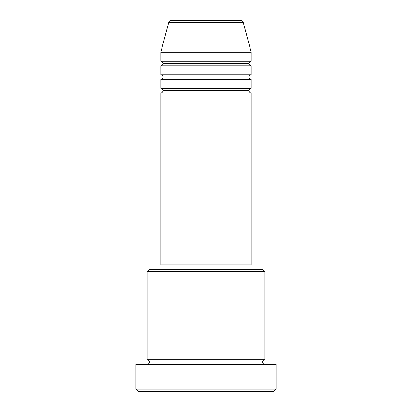 <?xml version="1.0" encoding="UTF-8"?>
<svg xmlns="http://www.w3.org/2000/svg" width="412" height="412" viewBox="0 0 412 412"><rect width="100%" height="100%" fill="white"/><g stroke="black" fill="none" stroke-linecap="round" stroke-linejoin="round"><path stroke-width="0.62" d="M241.005 20.6L170.995 20.6A2.261 2.261 0 0 0 168.812 22.274L243.188 22.274A2.261 2.261 0 0 0 241.005 20.6L170.995 20.6A2.261 2.261 0 0 0 168.812 22.274L160.783 52.252L251.217 52.252L243.188 22.274L168.812 22.274L160.783 52.252L160.783 61.295A2.261 2.261 0 0 1 163.044 63.556A2.261 2.261 0 0 1 160.783 65.817L160.783 74.866A2.261 2.261 0 0 1 163.044 77.126A2.261 2.261 0 0 1 160.783 79.387L160.783 88.431A2.261 2.261 0 0 1 163.044 90.692A2.261 2.261 0 0 1 160.783 92.952L160.783 264.787L251.217 264.787L251.217 92.952A2.261 2.261 0 0 1 248.956 90.692A2.261 2.261 0 0 1 251.217 88.431L251.217 79.387A2.261 2.261 0 0 1 248.956 77.126A2.261 2.261 0 0 1 251.217 74.866L251.217 65.817A2.261 2.261 0 0 1 248.956 63.556A2.261 2.261 0 0 1 251.217 61.295L251.217 52.252L160.783 52.252L160.783 61.295L251.217 61.295A2.261 2.261 0 0 0 248.956 63.556L163.044 63.556A2.261 2.261 0 0 0 160.783 61.295L251.217 61.295L251.217 52.252L243.188 22.274A2.261 2.261 0 0 0 241.005 20.6M264.787 271.57L262.526 269.309L149.474 269.309L147.213 271.57L264.787 271.57L147.213 271.57L147.213 359.748A2.261 2.261 0 0 1 149.474 362.009A2.261 2.261 0 0 1 147.213 364.27A2.261 2.261 0 0 0 149.474 362.009A2.261 2.261 0 0 0 147.213 359.748L264.787 359.748L264.787 271.57L264.787 359.748A2.261 2.261 0 0 0 262.526 362.009A2.261 2.261 0 0 1 264.787 359.748L147.213 359.748L147.213 271.57L149.474 269.309L262.526 269.309L264.787 271.57M135.909 389.139L138.169 391.4L273.831 391.4L276.091 389.139L135.909 389.139L276.091 389.139L276.091 364.27L135.909 364.27L135.909 389.139L135.909 364.27L276.091 364.27L276.091 389.139L273.831 391.4L138.169 391.4L135.909 389.139M264.787 364.27A2.261 2.261 0 0 1 262.526 362.009L149.474 362.009L262.526 362.009A2.261 2.261 0 0 0 264.787 364.27M160.783 88.431L251.217 88.431A2.261 2.261 0 0 0 248.956 90.692L163.044 90.692A2.261 2.261 0 0 0 160.783 88.431L160.783 79.387A2.261 2.261 0 0 0 163.044 77.126A2.261 2.261 0 0 0 160.783 74.866L251.217 74.866A2.261 2.261 0 0 0 248.956 77.126L163.044 77.126L248.956 77.126A2.261 2.261 0 0 0 251.217 79.387L160.783 79.387L251.217 79.387L251.217 88.431L160.783 88.431M251.217 92.952L160.783 92.952A2.261 2.261 0 0 0 163.044 90.692L248.956 90.692A2.261 2.261 0 0 0 251.217 92.952L251.217 264.787L160.783 264.787L160.783 92.952L251.217 92.952M248.956 269.309L248.956 264.787L248.956 269.309M163.044 264.787L163.044 269.309L163.044 264.787M251.217 65.817L160.783 65.817A2.261 2.261 0 0 0 163.044 63.556L248.956 63.556A2.261 2.261 0 0 0 251.217 65.817L251.217 74.866L160.783 74.866L160.783 65.817L251.217 65.817"/></g></svg>
